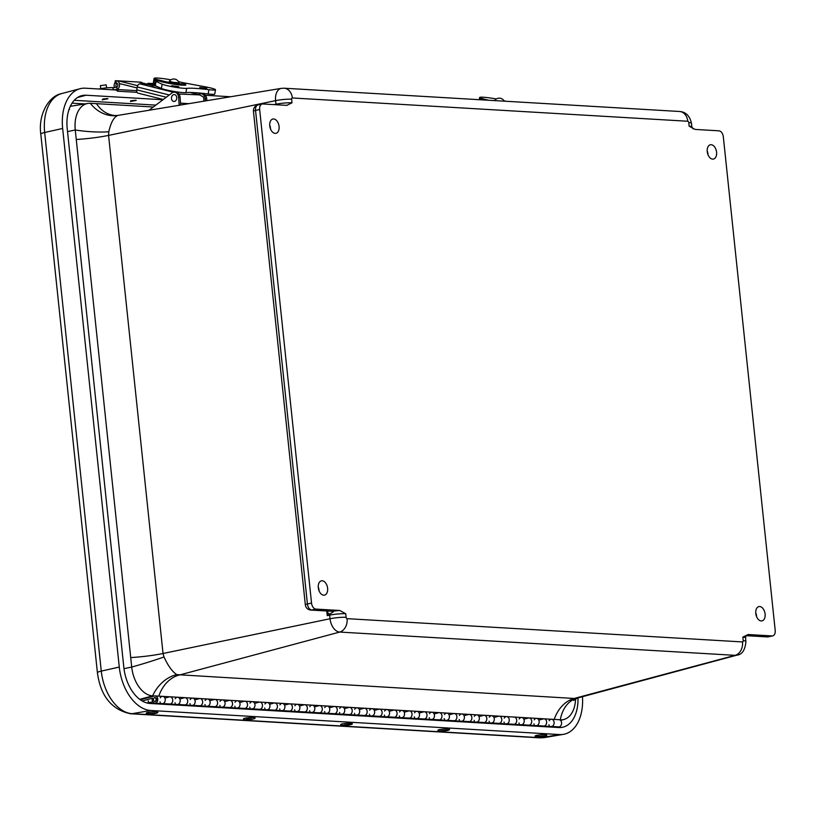 <?xml version="1.0" encoding="UTF-8"?>
<svg xmlns="http://www.w3.org/2000/svg" width="816" height="816" viewBox="0 0 816 816"><rect width="100%" height="100%" fill="white"/><g stroke="black" fill="none" stroke-linecap="round" stroke-linejoin="round"><path stroke-width="1.22" d="M270.545 129.061A7.313 4.57 77.8 0 0 269.698 125.144M269.749 125.899A7.313 4.57 -102.2 0 1 272.87 119.024A7.313 4.57 -102.2 0 1 278.878 125.205A7.313 4.57 -102.2 0 1 275.961 133.314A7.313 4.57 -102.2 0 1 269.749 125.899M756.575 616.631A7.313 4.57 77.8 0 0 755.728 612.704M755.779 613.459A7.313 4.57 -102.2 0 1 758.9 606.594A7.313 4.57 -102.2 0 1 764.908 612.765A7.313 4.57 -102.2 0 1 761.991 620.884A7.313 4.57 -102.2 0 1 755.779 613.459M319.087 590.876A7.313 4.57 77.8 0 0 318.23 586.959M318.291 587.714A7.313 4.57 -102.2 0 1 321.402 580.839A7.313 4.57 -102.2 0 1 327.42 587.02A7.313 4.57 -102.2 0 1 324.503 595.129A7.313 4.57 -102.2 0 1 318.291 587.714M708.033 154.816A7.313 4.57 77.8 0 0 707.186 150.899M707.237 151.654A7.313 4.57 -102.2 0 1 710.359 144.779A7.313 4.57 -102.2 0 1 716.377 150.96A7.313 4.57 -102.2 0 1 713.449 159.069A7.313 4.57 -102.2 0 1 707.237 151.654M577.473 698.037L574.189 698.465L176.807 674.638C172.339 671.762 168.076 665.876 164.006 656.982A35.149 2.152 -16.9 0 1 131.713 667.06L75.266 129.999A35.149 7.089 -174.9 0 0 108.803 131.753C110.935 122.288 114.016 116.831 118.034 115.393L115.25 115.535A35.149 27.02 -86.6 0 1 96.472 103.663L153.316 107.008M262.16 104.02L258.04 104.917A5.855 3.662 77.8 0 0 255.541 110.415L259.661 109.528A5.855 3.662 -102.2 0 1 262.16 104.02A5.855 3.662 -102.2 0 1 262.793 103.979L287.14 105.376M258.04 104.917A5.855 5.855 0 0 0 253.45 111.251A5.855 0.785 -6 0 1 255.541 110.415L307.418 603.983A5.855 3.662 77.8 0 0 311.763 609.98A5.855 4.498 93.4 0 1 310.804 610.052L330.919 611.235A5.855 4.498 -86.6 0 0 331.867 611.164L311.763 609.98L315.884 609.083A5.855 3.662 -102.2 0 1 311.539 603.085L307.418 603.983A5.855 0.785 174 0 0 305.327 604.819A5.855 5.855 0 0 0 310.804 610.052M286.702 105.376L292.026 102.806A11.72 1.571 174 0 0 275.961 104.224L274.003 104.632M259.661 109.528L311.539 603.085M292.026 102.806L291.649 99.215A1.316 0.826 -102.2 0 1 292.352 97.971L687.776 121.247A1.316 0.826 -102.2 0 1 688.755 122.594L689.132 126.174L695.069 129.418L718.978 130.825A5.855 3.662 -102.2 0 1 723.323 136.823L775.2 630.38A5.855 3.662 -102.2 0 1 772.701 635.888A5.855 3.662 -102.2 0 1 772.069 635.939L748.16 634.532L742.835 637.102L743.213 640.693A1.316 0.826 -102.2 0 1 742.509 641.937L347.086 618.661A1.316 0.826 -102.2 0 1 346.106 617.314L345.729 613.734L339.782 610.49L315.884 609.083M331.143 611.235A5.855 5.049 -82.6 0 0 331.357 611.276A5.855 5.049 -82.6 0 0 331.367 611.276A5.855 5.049 -82.6 0 0 332.714 611.235A8.813 1.183 174 0 0 331.867 611.164M326.757 610.99L327.247 615.652L329.44 614.132A5.855 3.029 -158.6 0 1 327.624 612.459L327.247 615.652L329.664 615.152A11.72 1.571 -6 0 1 345.729 613.734M327.685 611.041L327.624 612.459M164.006 656.982L163.037 653.494L330.041 618.742L329.664 615.152A2.948 1.754 -101.8 0 0 329.44 614.132C333.02 612.316 334.111 611.347 332.714 611.235A14.668 1.969 174 0 1 339.782 610.49M742.835 637.102A11.72 1.571 -6 0 1 745.549 637.816L746.069 635.756L746.854 635.582A2.948 2.642 68.2 0 0 746.344 635.664M746.375 635.684L766.989 636.898A5.855 4.498 -86.6 0 0 767.948 636.827A5.855 3.662 77.8 0 0 768.58 636.776L772.701 635.888M576.861 698.19A35.149 25.061 -102.5 0 0 560.317 719.865A28.162 17.605 -102.2 0 0 563.887 719.508L560.561 720.406M575.586 698.792A28.162 17.605 -102.2 0 1 563.887 719.508M554.217 719.375A35.149 27.02 -86.6 0 1 574.189 698.465L735.124 655.34A13.025 8.14 77.8 0 0 736.787 655.177L577.402 698.047L573.546 700.465M176.807 674.638A35.149 27.877 -68.3 0 0 152.602 695.875A28.162 17.605 -102.2 0 1 131.713 667.06L123.981 668.671M154.54 695.987L152.602 695.875L139.72 699.322M67.514 131.611L75.266 129.999A28.162 17.605 -102.2 0 1 87.812 103.438A28.162 17.605 -102.2 0 1 90.321 103.306A35.149 29.509 -102.5 0 0 118.034 115.393M90.321 103.306L96.472 103.663M76.265 139.475A35.149 4.712 174 0 0 108.579 135.395L108.803 131.753M102.224 99.838L107.967 98.756L102.224 99.838M130.499 101.5L136.241 100.419L130.499 101.5M577.973 697.894A35.323 22.093 -102.2 0 1 562.03 727.362A35.323 22.093 -102.2 0 1 558.807 727.535L150.032 703.474A35.323 22.093 -102.2 0 1 123.828 667.325L67.218 128.714A35.323 22.093 -102.2 0 1 81.682 95.656A35.323 22.093 -102.2 0 1 86.108 95.227L162.955 99.746M582.461 696.691A42.452 26.54 -102.2 0 1 563.417 734.349A42.452 26.54 -102.2 0 1 559.552 734.553L150.776 710.491A42.452 26.54 -102.2 0 1 119.279 667.06L62.659 128.449A42.452 26.54 -102.2 0 1 80.05 88.72A42.452 26.54 -102.2 0 1 85.364 88.199L118.075 90.127M205.306 95.258L230.632 96.757M98.838 88.995A11.812 1.836 -7.6 0 1 112.883 87.649L116.729 87.22A2.213 1.703 93.4 0 0 117.851 84.793A2.213 1.703 93.4 0 0 116.29 82.946A2.213 1.703 93.4 0 0 116.158 82.936L115.79 83.13M112.21 89.78A11.812 1.836 -7.6 0 1 113.179 89.821L116.719 89.485A2.234 1.265 10.6 0 0 117.014 89.403A4.427 3.407 -86.6 0 0 119.554 84.619A4.427 3.407 -86.6 0 0 116.423 80.733A4.427 3.407 -86.6 0 0 116.147 80.733L115.189 80.835L115.199 83.048M142.474 82.967A4.427 3.407 -86.6 0 0 140.678 82.161A4.427 3.407 -86.6 0 0 140.403 82.161M106.6 87.853L106.202 84.864L100.388 85.629L100.786 88.628M107.518 98.563L102.857 99.001M135.548 100.195L130.733 100.766M153.479 699.955A1.989 1.53 93.4 0 1 155.101 697.558A1.989 1.53 93.4 0 1 154.867 701.536A1.989 1.53 93.4 0 1 153.479 699.955M140.352 699.781L154.499 695.997A3.631 2.795 93.4 0 1 155.193 695.926A3.631 2.795 93.4 0 1 157.774 699.71A3.631 2.795 93.4 0 1 154.775 703.178A3.631 2.795 93.4 0 1 152.419 698.221L142.178 700.964M165.872 697.833L169.463 696.874A3.631 2.795 93.4 0 1 170.156 696.803A3.631 2.795 93.4 0 1 172.727 700.597A3.631 2.795 93.4 0 1 169.728 704.055M180.826 698.72L184.416 697.751A3.631 2.795 93.4 0 1 185.11 697.68A3.631 2.795 93.4 0 1 187.69 701.474A3.631 2.795 93.4 0 1 184.681 704.932M195.789 699.598L199.369 698.639A3.631 2.795 93.4 0 1 200.073 698.567A3.631 2.795 93.4 0 1 202.643 702.352A3.631 2.795 93.4 0 1 199.645 705.809M210.742 700.475L214.333 699.516A3.631 2.795 93.4 0 1 215.026 699.445A3.631 2.795 93.4 0 1 217.597 703.229A3.631 2.795 93.4 0 1 214.598 706.697M225.695 701.362L229.286 700.393A3.631 2.795 93.4 0 1 229.979 700.322A3.631 2.795 93.4 0 1 232.56 704.116A3.631 2.795 93.4 0 1 229.551 707.574M240.659 702.239L244.239 701.281A3.631 2.795 93.4 0 1 244.943 701.209A3.631 2.795 93.4 0 1 247.513 704.993A3.631 2.795 93.4 0 1 244.514 708.451M255.612 703.117L259.202 702.158A3.631 2.795 93.4 0 1 259.896 702.086A3.631 2.795 93.4 0 1 262.466 705.871A3.631 2.795 93.4 0 1 259.468 709.339M270.565 704.004L274.156 703.035A3.631 2.795 93.4 0 1 274.849 702.964A3.631 2.795 93.4 0 1 277.43 706.758A3.631 2.795 93.4 0 1 274.431 710.216M285.529 704.881L289.109 703.922A3.631 2.795 93.4 0 1 289.813 703.851A3.631 2.795 93.4 0 1 292.383 707.635A3.631 2.795 93.4 0 1 289.384 711.093M300.482 705.758L304.072 704.8A3.631 2.795 93.4 0 1 304.766 704.728A3.631 2.795 93.4 0 1 307.336 708.512A3.631 2.795 93.4 0 1 304.337 711.98M315.435 706.636L319.025 705.677A3.631 2.795 93.4 0 1 319.719 705.605A3.631 2.795 93.4 0 1 322.3 709.4A3.631 2.795 93.4 0 1 319.301 712.858M330.398 707.523L333.989 706.564A3.631 2.795 93.4 0 1 334.682 706.483A3.631 2.795 93.4 0 1 337.253 710.277A3.631 2.795 93.4 0 1 334.254 713.735M345.352 708.4L348.942 707.441A3.631 2.795 93.4 0 1 349.636 707.37A3.631 2.795 93.4 0 1 352.216 711.154A3.631 2.795 93.4 0 1 349.207 714.622M360.315 709.277L363.895 708.319A3.631 2.795 93.4 0 1 364.599 708.247A3.631 2.795 93.4 0 1 367.169 712.042A3.631 2.795 93.4 0 1 364.171 715.499M375.268 710.165L378.859 709.196A3.631 2.795 93.4 0 1 379.552 709.124A3.631 2.795 93.4 0 1 382.123 712.919A3.631 2.795 93.4 0 1 379.124 716.377M390.221 711.042L393.812 710.083A3.631 2.795 93.4 0 1 394.505 710.012A3.631 2.795 93.4 0 1 397.086 713.796A3.631 2.795 93.4 0 1 394.077 717.264M405.185 711.919L408.765 710.96A3.631 2.795 93.4 0 1 409.469 710.889A3.631 2.795 93.4 0 1 412.039 714.683A3.631 2.795 93.4 0 1 409.04 718.141M420.138 712.807L423.728 711.838A3.631 2.795 93.4 0 1 424.422 711.766A3.631 2.795 93.4 0 1 426.992 715.561A3.631 2.795 93.4 0 1 423.994 719.018M435.091 713.684L438.682 712.725A3.631 2.795 93.4 0 1 439.375 712.654A3.631 2.795 93.4 0 1 441.956 716.438A3.631 2.795 93.4 0 1 438.957 719.906M450.055 714.561L453.635 713.602A3.631 2.795 93.4 0 1 454.339 713.531A3.631 2.795 93.4 0 1 456.909 717.325A3.631 2.795 93.4 0 1 453.91 720.783M465.008 715.448L468.598 714.479A3.631 2.795 93.4 0 1 469.292 714.408A3.631 2.795 93.4 0 1 471.862 718.202A3.631 2.795 93.4 0 1 468.863 721.66M479.961 716.326L483.551 715.367A3.631 2.795 93.4 0 1 484.245 715.295A3.631 2.795 93.4 0 1 486.826 719.08A3.631 2.795 93.4 0 1 483.827 722.537M494.924 717.203L498.515 716.244A3.631 2.795 93.4 0 1 499.208 716.173A3.631 2.795 93.4 0 1 501.779 719.957A3.631 2.795 93.4 0 1 498.78 723.425M524.831 718.967L528.421 718.009A3.631 2.795 93.4 0 1 529.125 717.937A3.631 2.795 93.4 0 1 531.695 721.721A3.631 2.795 93.4 0 1 528.697 725.179M539.794 719.845L543.385 718.886A3.631 2.795 93.4 0 1 544.078 718.814A3.631 2.795 93.4 0 1 546.649 722.599A3.631 2.795 93.4 0 1 543.65 726.067M199.889 705.83L207.121 706.258A3.631 2.795 -86.6 0 0 210.12 702.79A3.631 2.795 -86.6 0 0 207.55 699.006A3.631 2.795 93.4 0 1 210.13 702.474A3.631 2.795 93.4 0 1 207.611 706.228L204.857 706.697M214.843 706.707L222.074 707.135A3.631 2.795 -86.6 0 0 225.073 703.678A3.631 2.795 -86.6 0 0 222.503 699.883A3.631 2.795 93.4 0 1 225.083 703.351A3.631 2.795 93.4 0 1 222.574 707.105L219.81 707.574M513.468 717.121A3.631 2.795 93.4 0 1 514.162 717.05A3.631 2.795 93.4 0 1 516.732 720.844A3.631 2.795 93.4 0 1 513.733 724.302M513.988 724.322L521.22 724.741A3.631 2.795 -86.6 0 0 524.219 721.283A3.631 2.795 -86.6 0 0 521.638 717.488A3.631 2.795 93.4 0 1 524.219 720.967A3.631 2.795 93.4 0 1 521.71 724.72L518.945 725.189M319.546 712.868L326.777 713.296A3.631 2.795 -86.6 0 0 329.776 709.838A3.631 2.795 -86.6 0 0 327.206 706.044A3.631 2.795 93.4 0 1 329.786 709.512A3.631 2.795 93.4 0 1 327.267 713.266L324.513 713.745M528.941 725.2L536.173 725.628A3.631 2.795 -86.6 0 0 539.172 722.16A3.631 2.795 -86.6 0 0 536.602 718.376A3.631 2.795 93.4 0 1 539.182 721.844A3.631 2.795 93.4 0 1 536.663 725.597L533.909 726.067M394.332 717.274L401.564 717.703A3.631 2.795 -86.6 0 0 404.563 714.235A3.631 2.795 -86.6 0 0 401.982 710.45A3.631 2.795 93.4 0 1 404.573 713.918A3.631 2.795 93.4 0 1 402.053 717.672L399.289 718.141M439.202 719.916L446.434 720.344A3.631 2.795 -86.6 0 0 449.432 716.876A3.631 2.795 -86.6 0 0 446.862 713.092A3.631 2.795 93.4 0 1 449.443 716.56A3.631 2.795 93.4 0 1 446.923 720.314L444.169 720.783M424.238 719.039L431.47 719.457A3.631 2.795 -86.6 0 0 434.479 715.999A3.631 2.795 -86.6 0 0 431.899 712.215A3.631 2.795 93.4 0 1 434.479 715.683A3.631 2.795 93.4 0 1 431.97 719.437L429.206 719.906M409.285 718.151L416.517 718.58A3.631 2.795 -86.6 0 0 419.516 715.122A3.631 2.795 -86.6 0 0 416.945 711.328A3.631 2.795 93.4 0 1 419.526 714.796A3.631 2.795 93.4 0 1 417.007 718.549L414.253 719.029M469.108 721.681L476.34 722.099A3.631 2.795 -86.6 0 0 479.349 718.641A3.631 2.795 -86.6 0 0 476.768 714.847A3.631 2.795 93.4 0 1 479.349 718.325A3.631 2.795 93.4 0 1 476.84 722.078L474.076 722.548M454.155 720.793L461.387 721.222A3.631 2.795 -86.6 0 0 464.386 717.764A3.631 2.795 -86.6 0 0 461.815 713.969A3.631 2.795 93.4 0 1 464.396 717.437A3.631 2.795 93.4 0 1 461.876 721.191L459.122 721.67M499.025 723.435L506.257 723.863A3.631 2.795 -86.6 0 0 509.255 720.406A3.631 2.795 -86.6 0 0 506.685 716.611A3.631 2.795 93.4 0 1 509.266 720.079A3.631 2.795 93.4 0 1 506.746 723.833L503.992 724.302M484.072 722.558L491.303 722.986A3.631 2.795 -86.6 0 0 494.302 719.518A3.631 2.795 -86.6 0 0 491.732 715.734A3.631 2.795 93.4 0 1 494.312 719.202A3.631 2.795 93.4 0 1 491.793 722.956L489.039 723.425M379.369 716.397L386.6 716.815A3.631 2.795 -86.6 0 0 389.599 713.357A3.631 2.795 -86.6 0 0 387.029 709.573A3.631 2.795 93.4 0 1 389.609 713.041A3.631 2.795 93.4 0 1 387.1 716.795L384.336 717.264M364.415 715.51L371.647 715.938A3.631 2.795 -86.6 0 0 374.646 712.48A3.631 2.795 -86.6 0 0 372.076 708.686A3.631 2.795 93.4 0 1 374.656 712.154A3.631 2.795 93.4 0 1 372.137 715.907L369.383 716.387M289.629 711.113L296.861 711.542A3.631 2.795 -86.6 0 0 299.86 708.074A3.631 2.795 -86.6 0 0 297.289 704.29A3.631 2.795 93.4 0 1 299.87 707.758A3.631 2.795 93.4 0 1 297.35 711.511L294.596 711.98M304.582 711.991L311.814 712.419A3.631 2.795 -86.6 0 0 314.823 708.961A3.631 2.795 -86.6 0 0 312.242 705.167A3.631 2.795 93.4 0 1 314.823 708.635A3.631 2.795 93.4 0 1 312.314 712.388L309.55 712.858M259.712 709.349L266.944 709.777A3.631 2.795 -86.6 0 0 269.953 706.319A3.631 2.795 -86.6 0 0 267.373 702.525A3.631 2.795 93.4 0 1 269.953 705.993A3.631 2.795 93.4 0 1 267.444 709.747L264.68 710.216M274.676 710.226L281.908 710.654A3.631 2.795 -86.6 0 0 284.906 707.197A3.631 2.795 -86.6 0 0 282.336 703.402A3.631 2.795 93.4 0 1 284.917 706.87A3.631 2.795 93.4 0 1 282.397 710.634L279.643 711.103M334.499 713.755L341.731 714.173A3.631 2.795 -86.6 0 0 344.729 710.716A3.631 2.795 -86.6 0 0 342.159 706.931A3.631 2.795 93.4 0 1 344.74 710.399A3.631 2.795 93.4 0 1 342.22 714.153L339.466 714.622M349.462 714.632L356.694 715.061A3.631 2.795 -86.6 0 0 359.693 711.593A3.631 2.795 -86.6 0 0 357.112 707.809A3.631 2.795 93.4 0 1 359.693 711.277A3.631 2.795 93.4 0 1 357.184 715.03L354.419 715.499M229.806 707.594L237.038 708.013A3.631 2.795 -86.6 0 0 240.037 704.555A3.631 2.795 -86.6 0 0 237.456 700.76A3.631 2.795 93.4 0 1 240.047 704.239A3.631 2.795 93.4 0 1 237.527 707.992L234.773 708.461M244.759 708.472L251.991 708.9A3.631 2.795 -86.6 0 0 254.99 705.432A3.631 2.795 -86.6 0 0 252.419 701.648A3.631 2.795 93.4 0 1 255 705.116A3.631 2.795 93.4 0 1 252.481 708.869L249.727 709.339M184.936 704.953L192.168 705.371A3.631 2.795 -86.6 0 0 195.167 701.913A3.631 2.795 -86.6 0 0 192.586 698.119A3.631 2.795 93.4 0 1 195.167 701.597A3.631 2.795 93.4 0 1 192.658 705.35L189.893 705.82M154.775 703.178L162.251 703.616A3.631 2.795 -86.6 0 0 165.25 700.148A3.631 2.795 -86.6 0 0 162.68 696.364A3.631 2.795 93.4 0 1 165.26 699.832A3.631 2.795 93.4 0 1 162.741 703.586L159.987 704.055M169.973 704.065L177.205 704.494A3.631 2.795 -86.6 0 0 180.203 701.036A3.631 2.795 -86.6 0 0 177.633 697.241A3.631 2.795 93.4 0 1 180.214 700.709A3.631 2.795 93.4 0 1 177.694 704.463L174.94 704.942M543.895 726.077L551.126 726.505A3.631 2.795 -86.6 0 0 554.125 723.047A3.631 2.795 -86.6 0 0 551.555 719.253A3.631 2.795 93.4 0 1 554.135 722.721A3.631 2.795 93.4 0 1 551.626 726.475L548.862 726.944M518.027 724.557L518.068 725.138M413.324 718.396L413.365 718.967M338.538 713.99L338.589 714.571M263.752 709.583L263.803 710.165M159.059 703.423L159.1 704.004M151.623 703.565L151.511 702.137L153.041 702.229M323.585 713.113L323.626 713.694M503.064 723.68L503.115 724.251M428.278 719.273L428.329 719.855M278.715 710.471L278.756 711.052M383.408 716.632L383.459 717.213M174.012 704.31L174.063 704.881M488.111 722.792L488.152 723.374M443.241 720.151L443.282 720.732M233.845 707.829L233.886 708.41M218.882 706.952L218.933 707.523M293.668 711.348L293.709 711.929M188.975 705.187L189.016 705.769M368.455 715.754L368.495 716.336M308.621 712.225L308.672 712.807M473.147 721.915L473.198 722.497M532.981 725.434L533.021 726.016M203.929 706.064L203.969 706.646M458.194 721.038L458.235 721.609M248.798 708.706L248.839 709.288M353.501 714.867L353.542 715.448M398.371 717.509L398.412 718.09M547.934 726.311L547.985 726.893M151.511 702.137L146.829 702.943M556.339 727.393L559.103 726.913A3.631 2.795 -86.6 0 0 561.612 723.16A3.631 2.795 -86.6 0 0 559.031 719.692L551.555 719.253A3.631 2.795 93.4 0 0 549.127 720.752M511.469 724.751L514.233 724.271A3.631 2.795 -86.6 0 0 516.742 720.518A3.631 2.795 -86.6 0 0 514.162 717.05L551.555 719.253M496.516 723.863L499.27 723.394A3.631 2.795 -86.6 0 0 501.789 719.641A3.631 2.795 -86.6 0 0 499.208 716.173L514.162 717.05M481.552 722.986L484.316 722.517A3.631 2.795 -86.6 0 0 486.836 718.763A3.631 2.795 -86.6 0 0 484.245 715.295L499.208 716.173M466.599 722.109L469.363 721.63A3.631 2.795 -86.6 0 0 471.872 717.876A3.631 2.795 -86.6 0 0 469.292 714.408L484.245 715.295M451.646 721.222L454.4 720.752A3.631 2.795 -86.6 0 0 456.919 716.999A3.631 2.795 -86.6 0 0 454.339 713.531L469.292 714.408M436.682 720.344L439.447 719.875A3.631 2.795 -86.6 0 0 441.956 716.122A3.631 2.795 -86.6 0 0 439.375 712.654L454.339 713.531M421.729 719.467L424.483 718.998A3.631 2.795 -86.6 0 0 427.003 715.234A3.631 2.795 -86.6 0 0 424.422 711.766L439.375 712.654M406.776 718.58L409.53 718.111A3.631 2.795 -86.6 0 0 412.049 714.357A3.631 2.795 -86.6 0 0 409.469 710.889L424.422 711.766M391.813 717.703L394.577 717.233A3.631 2.795 -86.6 0 0 397.086 713.48A3.631 2.795 -86.6 0 0 394.505 710.012L409.469 710.889M376.859 716.825L379.613 716.356A3.631 2.795 -86.6 0 0 382.133 712.603A3.631 2.795 -86.6 0 0 379.552 709.124L394.505 710.012M361.906 715.938L364.66 715.469A3.631 2.795 -86.6 0 0 367.18 711.715A3.631 2.795 -86.6 0 0 364.599 708.247L379.552 709.124M346.943 715.061L349.707 714.592A3.631 2.795 -86.6 0 0 352.216 710.838A3.631 2.795 -86.6 0 0 349.636 707.37L364.599 708.247M331.99 714.184L334.744 713.714A3.631 2.795 -86.6 0 0 337.263 709.961A3.631 2.795 -86.6 0 0 334.682 706.483L349.636 707.37M317.036 713.306L319.79 712.827A3.631 2.795 -86.6 0 0 322.31 709.073A3.631 2.795 -86.6 0 0 319.719 705.605L334.682 706.483M302.073 712.419L304.837 711.95A3.631 2.795 -86.6 0 0 307.346 708.196A3.631 2.795 -86.6 0 0 304.766 704.728L319.719 705.605M287.12 711.542L289.874 711.073A3.631 2.795 -86.6 0 0 292.393 707.319A3.631 2.795 -86.6 0 0 289.813 703.851L304.766 704.728M272.156 710.665L274.921 710.185A3.631 2.795 -86.6 0 0 277.43 706.432A3.631 2.795 -86.6 0 0 274.849 702.964L289.813 703.851M257.203 709.777L259.957 709.308A3.631 2.795 -86.6 0 0 262.477 705.554A3.631 2.795 -86.6 0 0 259.896 702.086L274.849 702.964M242.25 708.9L245.004 708.431A3.631 2.795 -86.6 0 0 247.523 704.677A3.631 2.795 -86.6 0 0 244.943 701.209L259.896 702.086M227.287 708.023L230.051 707.543A3.631 2.795 -86.6 0 0 232.56 703.79A3.631 2.795 -86.6 0 0 229.979 700.322L244.943 701.209M212.333 707.135L215.087 706.666A3.631 2.795 -86.6 0 0 217.607 702.913A3.631 2.795 -86.6 0 0 215.026 699.445L229.979 700.322M197.38 706.258L200.134 705.789A3.631 2.795 -86.6 0 0 202.654 702.035A3.631 2.795 -86.6 0 0 200.073 698.567L215.026 699.445M182.417 705.381L185.181 704.902A3.631 2.795 -86.6 0 0 187.69 701.148A3.631 2.795 -86.6 0 0 185.11 697.68L200.073 698.567M167.464 704.494L170.218 704.024A3.631 2.795 -86.6 0 0 172.737 700.271A3.631 2.795 -86.6 0 0 170.156 696.803L185.11 697.68M541.385 726.505L544.139 726.036A3.631 2.795 -86.6 0 0 546.659 722.282A3.631 2.795 -86.6 0 0 544.078 718.814M526.432 725.628L529.186 725.159A3.631 2.795 -86.6 0 0 531.706 721.405A3.631 2.795 -86.6 0 0 529.125 717.937M549.168 725.251A3.631 2.795 93.4 0 1 548.893 724.73M354.725 713.806A3.631 2.795 93.4 0 1 354.45 713.286M354.685 709.308A3.631 2.795 93.4 0 1 357.112 707.809M205.163 705.004A3.631 2.795 93.4 0 1 204.887 704.483M205.122 700.505A3.631 2.795 93.4 0 1 207.55 699.006M534.215 724.373A3.631 2.795 93.4 0 1 533.939 723.853M534.174 719.875A3.631 2.795 93.4 0 1 536.602 718.376M474.382 720.844A3.631 2.795 93.4 0 1 474.106 720.324M474.341 716.356A3.631 2.795 93.4 0 1 476.768 714.847M459.428 719.967A3.631 2.795 93.4 0 1 459.153 719.447M459.388 715.469A3.631 2.795 93.4 0 1 461.815 713.969M309.856 711.164A3.631 2.795 93.4 0 1 309.58 710.644M309.815 706.666A3.631 2.795 93.4 0 1 312.242 705.167M369.689 714.683A3.631 2.795 93.4 0 1 369.413 714.163M369.648 710.185A3.631 2.795 93.4 0 1 372.076 708.686M190.199 704.116A3.631 2.795 93.4 0 1 189.924 703.596M190.159 699.628A3.631 2.795 93.4 0 1 192.586 698.119M294.902 710.287A3.631 2.795 93.4 0 1 294.627 709.767M294.862 705.789A3.631 2.795 93.4 0 1 297.289 704.29M220.116 705.881A3.631 2.795 93.4 0 1 219.841 705.361M220.075 701.383A3.631 2.795 93.4 0 1 222.503 699.883M235.079 706.758A3.631 2.795 93.4 0 1 234.804 706.238M235.039 702.26A3.631 2.795 93.4 0 1 237.456 700.76M444.475 719.09A3.631 2.795 93.4 0 1 444.2 718.57M444.434 714.592A3.631 2.795 93.4 0 1 446.862 713.092M489.345 721.732A3.631 2.795 93.4 0 1 489.07 721.211M489.304 717.233A3.631 2.795 93.4 0 1 491.732 715.734M175.246 703.239A3.631 2.795 93.4 0 1 174.971 702.719M175.205 698.741A3.631 2.795 93.4 0 1 177.633 697.241M384.642 715.561A3.631 2.795 93.4 0 1 384.367 715.04M384.601 711.073A3.631 2.795 93.4 0 1 387.029 709.573M279.949 709.4A3.631 2.795 93.4 0 1 279.674 708.88M279.908 704.902A3.631 2.795 93.4 0 1 282.336 703.402M429.512 718.202A3.631 2.795 93.4 0 1 429.236 717.682M429.471 713.714A3.631 2.795 93.4 0 1 431.899 712.215M504.298 722.609A3.631 2.795 93.4 0 1 504.023 722.089M504.257 718.111A3.631 2.795 93.4 0 1 506.685 716.611M324.819 712.042A3.631 2.795 93.4 0 1 324.544 711.521M324.778 707.543A3.631 2.795 93.4 0 1 327.206 706.044M160.293 702.362A3.631 2.795 93.4 0 1 160.018 701.842M160.252 697.864A3.631 2.795 93.4 0 1 162.68 696.364L170.156 696.803M264.986 708.523A3.631 2.795 93.4 0 1 264.71 708.002M264.945 704.024A3.631 2.795 93.4 0 1 267.373 702.525M250.033 707.645A3.631 2.795 93.4 0 1 249.757 707.125M249.992 703.147A3.631 2.795 93.4 0 1 252.419 701.648M339.772 712.919A3.631 2.795 93.4 0 1 339.497 712.409M339.731 708.431A3.631 2.795 93.4 0 1 342.159 706.931M414.559 717.325A3.631 2.795 93.4 0 1 414.283 716.805M414.518 712.827A3.631 2.795 93.4 0 1 416.945 711.328M399.605 716.448A3.631 2.795 93.4 0 1 399.33 715.928M399.554 711.95A3.631 2.795 93.4 0 1 401.982 710.45M519.251 723.486A3.631 2.795 93.4 0 1 518.976 722.966M519.211 718.988A3.631 2.795 93.4 0 1 521.638 717.488M154.652 697.619A1.989 1.53 93.4 0 1 154.867 701.536A1.989 1.53 93.4 0 1 154.652 697.619M146.411 712.939A5.722 0.643 -4.4 0 1 152.48 711.878A5.722 0.643 -4.4 0 1 157.784 712.154C158.284 712.705 156.937 713.215 153.765 713.674C148.012 714.082 145.564 713.867 146.401 713.041A5.722 0.643 -4.4 0 1 146.411 712.939M149.736 713.49L154.581 713.133L149.736 713.49M351.37 723.292A5.722 0.643 -4.4 0 1 352.226 723.598C352.716 724.149 351.38 724.659 348.208 725.118C342.455 725.526 339.997 725.312 340.843 724.486A5.722 0.643 -4.4 0 1 344.76 723.527A5.722 0.643 -4.4 0 1 351.37 723.292M348.646 724.465L344.168 724.955L348.646 724.465M449.31 729.147A5.722 0.643 -4.4 0 1 449.443 729.32C449.942 729.871 448.596 730.381 445.424 730.84C439.671 731.248 437.223 731.034 438.07 730.208A5.722 0.643 -4.4 0 1 442.904 729.147A5.722 0.643 -4.4 0 1 449.31 729.147M446.179 730.249L441.385 730.677L446.179 730.249M245.82 718.039A5.722 0.643 -4.4 0 1 251.96 717.509A5.722 0.643 -4.4 0 1 255.01 717.876C255.5 718.427 254.153 718.937 250.981 719.396C245.239 719.804 242.78 719.59 243.627 718.763A5.722 0.643 -4.4 0 1 245.82 718.039M247.88 718.947L251.797 718.855L247.88 718.947M535.296 735.828A5.722 0.643 -4.4 0 1 541.375 734.767A5.722 0.643 -4.4 0 1 546.669 735.043C547.159 735.593 545.822 736.103 542.64 736.562C536.897 736.97 534.439 736.756 535.286 735.93A5.722 0.643 -4.4 0 1 535.296 735.828M538.611 736.379L543.456 736.022L538.611 736.379M495.21 100.633L494.853 100.368A5.518 5.518 0 0 1 504.186 101.164M506.012 101.276L503.951 100.756M496.393 98.971A15.31 1.408 9.7 0 0 479.614 97.512A15.31 1.408 9.7 0 0 480.706 98.257L488.702 100.256M480.42 99.766L480.706 98.257M483.766 99.96L480.553 99.154M172.931 82.294L169.33 81.212A5.518 5.518 0 0 1 179.02 82.865L172.931 82.294M137.068 92.341L117.443 91.188L118.402 89.587M115.892 89.648L117.443 91.188M137.088 87.955L119.371 83.518M137.649 85.69L118.534 80.906M115.199 82.304A4.682 3.601 -86.6 0 0 114.475 87.618M117.157 83.314A2.346 1.805 -86.6 0 0 116.535 87.292M139.087 82.12L147.431 84.201M180.673 105.019L180.091 97.359A5.855 4.498 93.4 0 0 175.95 92.259L174.461 92.167A5.855 4.498 -86.6 0 1 178.602 97.267L179.194 105.264M149.012 110.262A2.815 2.162 93.4 0 1 149.083 110.201L171.941 92.973A5.855 4.498 -86.6 0 1 174.461 92.167M198.563 94.544L198.533 94.564A5.855 4.498 -86.6 0 1 201.083 93.738A5.855 4.498 -86.6 0 1 205.224 98.838L205.377 100.929M206.856 100.684L206.723 98.92A5.855 4.498 93.4 0 0 202.572 93.82L201.083 93.738M186.66 103.52L185.783 104.173M190.097 92.483L199.298 94.778L203.276 96.859A4.753 3.652 93.4 0 1 203.582 101.225M178.949 94.034L199.889 94.911L190.199 92.483M137.935 93.126L137.935 93.126A3.284 2.081 -75.9 0 1 136.762 89.862L137.251 86.965A3.284 2.081 -75.9 0 1 139.903 83.864L147.41 84.313L147.941 83.273L152.867 83.558M169.259 90.556A15.463 1.418 -170.3 0 1 152.582 86.261L152.837 84.752A15.463 1.418 -170.3 0 1 154.754 84.395M152.684 85.629L147.41 84.313M157.049 86.476A15.463 1.418 -170.3 0 1 152.837 84.752M158.926 80.968L157.702 80.896A8.905 0.816 9.7 0 0 155.611 81.07A8.905 0.816 9.7 0 0 156.06 81.416L162.149 84.181A13.168 1.204 9.7 0 0 174.267 87.077A13.168 1.204 9.7 0 0 186.65 88.383A44.044 4.039 -170.3 0 1 208.896 89.689A13.168 1.204 9.7 0 0 215.495 89.77A13.168 1.204 9.7 0 0 204.581 86.68L185.548 83.15A8.905 0.816 9.7 0 0 182.784 82.681M184.192 83.977A14.617 1.346 -170.3 0 1 185.864 84.925A14.617 1.346 -170.3 0 1 176.98 84.65A14.617 1.346 -170.3 0 1 161.435 81.722L162.098 81.763M171.666 85.721L178.775 86.629L171.666 85.721M199.726 87.373L206.836 88.281L199.726 87.373M208.896 89.689L208.162 93.973A13.168 1.204 9.7 0 0 214.761 94.044L215.495 89.77M155.611 81.07L154.877 85.343A8.905 0.816 9.7 0 0 155.326 85.7L161.415 88.454A13.168 1.204 9.7 0 0 173.533 91.361A13.168 1.204 9.7 0 0 185.915 92.657A44.044 4.039 -170.3 0 1 208.162 93.973M186.65 88.383L185.915 92.657M174.349 101.429A3.448 2.652 93.4 0 1 171.707 96.665A3.448 2.652 93.4 0 1 176.287 95.951A3.448 2.652 93.4 0 1 174.349 101.429M170.87 79.805A15.31 1.408 9.7 0 0 154.091 78.346A15.31 1.408 9.7 0 0 155.183 79.091L165.872 81.763A15.31 1.408 9.7 0 0 184.273 83.528A15.31 1.408 9.7 0 0 183.182 82.783L178.429 81.6M154.091 78.346L153.316 82.875A15.31 1.408 9.7 0 0 153.459 83.12L155.264 83.048M153.459 83.12L155.183 79.091M165.872 81.763L165.709 82.671L155.03 79.999M153.592 83.14L154.907 83.334M156.223 80.876L156.346 80.325M130.713 657.574A35.149 4.712 -6 0 0 163.037 653.494L108.579 135.395L275.584 100.643L275.961 104.224A2.948 1.754 -101.8 0 1 275.992 104.754M158.794 696.099A35.149 27.02 -86.6 0 1 178.765 675.189L339.701 632.063A13.025 8.14 77.8 0 1 330.041 618.742A11.72 1.571 -6 0 1 346.106 617.314M292.352 97.971A11.72 9.007 93.4 0 0 284.111 88.21L281.387 88.352A13.025 8.14 77.8 0 0 275.584 100.643A11.72 1.571 -6 0 1 291.649 99.215M693.141 128.867L691.846 126.888A11.72 1.571 174 0 0 689.132 126.174M772.069 635.939L767.948 636.827L746.854 635.582A14.668 1.969 174 0 0 748.16 634.532M688.755 122.594A11.72 1.571 -6 0 1 691.468 123.308L691.846 126.888M743.213 640.693A11.72 1.571 -6 0 1 745.926 641.407C745.161 650.097 742.111 654.687 736.787 655.177M347.086 618.661A11.72 9.007 -86.6 0 1 339.701 632.063L735.124 655.34A11.72 9.007 93.4 0 0 742.509 641.937M687.776 121.247A11.72 9.007 -86.6 0 0 679.534 111.486C685.777 111.884 689.755 115.831 691.468 123.308M155.846 105.111L74.246 100.307M559.552 734.553L540.926 737.735A11.72 9.007 93.4 0 1 539.335 737.827L544.711 737.531A41.606 26.01 -102.2 0 1 540.926 737.735L132.151 713.674A11.72 9.007 93.4 0 1 130.56 713.765L539.335 737.827M150.776 710.491L132.151 713.674A41.606 26.01 -102.2 0 1 101.276 671.109A11.72 1.571 174 0 0 97.41 672.71C100.582 696.038 111.639 709.726 130.56 713.765M61.71 93.565C48.481 96.013 38.066 114.944 40.8 134.089A11.72 1.571 -6 0 1 44.666 132.498A41.606 26.01 -102.2 0 1 61.71 93.565L80.05 88.72M119.279 667.06L101.276 671.109L44.666 132.498L62.659 128.449M86.108 95.227L77.602 97.461M69.34 108.589A8.201 6.304 93.4 0 1 69.472 109.517M112.883 87.649L113.179 89.821M113.118 87.669L113.414 89.831M117.014 89.403L116.729 87.22M136.69 90.658L116.719 89.485M116.127 82.946L116.127 80.733M506.746 723.833L514.233 724.271M491.793 722.956L499.27 723.394M476.84 722.078L484.316 722.517M461.876 721.191L469.363 721.63M446.923 720.314L454.4 720.752M431.97 719.437L439.447 719.875M417.007 718.549L424.483 718.998M402.053 717.672L409.53 718.111M387.1 716.795L394.577 717.233M372.137 715.907L379.613 716.356M357.184 715.03L364.66 715.469M342.22 714.153L349.707 714.592M327.267 713.266L334.744 713.714M312.314 712.388L319.79 712.827M297.35 711.511L304.837 711.95M282.397 710.634L289.874 711.073M267.444 709.747L274.921 710.185M252.481 708.869L259.957 709.308M237.527 707.992L245.004 708.431M222.574 707.105L230.051 707.543M207.611 706.228L215.087 706.666M192.658 705.35L200.134 705.789M177.694 704.463L185.181 704.902M162.741 703.586L170.218 704.024M551.626 726.475L559.103 726.913M536.663 725.597L544.139 726.036M521.71 724.72L529.186 725.159M156.529 713.031L147.778 713.612L156.529 713.031M342.873 725.322L350.319 724.22L342.873 725.322M439.528 730.932L448.096 730.055L439.528 730.932M252.062 719.233L246.677 718.855L252.062 719.233M545.404 735.92L536.653 736.501L545.404 735.92M178.602 97.267L180.091 97.359M205.224 98.838L206.723 98.92M139.903 83.864L173.431 92.259M137.251 86.965L169.279 94.982M166.27 97.247L136.762 89.862M147.941 83.273L153.071 84.558M152.776 85.099L147.502 83.783M162.149 84.181L161.415 88.454M156.06 81.416L155.326 85.7M766.989 636.898A5.855 5.855 0 0 0 768.58 636.776M253.45 111.251L305.327 604.819M745.549 637.816L745.926 641.407M284.111 88.21L679.534 111.486M281.387 88.352L118.3 115.342M87.812 103.438L70.278 106.335M40.8 134.089L97.41 672.71M544.711 737.531L563.417 734.349M84.833 103.928L72.022 103.173M140.678 82.161L116.423 80.733M155.193 695.926L162.68 696.364M148.39 702.678L148.247 700.801M479.614 97.512L479.237 99.695M180.53 103.153L188.945 103.652M163.302 99.481L138.067 93.167M154.632 85.099L154.938 83.334M184.273 83.528L183.977 85.252"/></g></svg>
